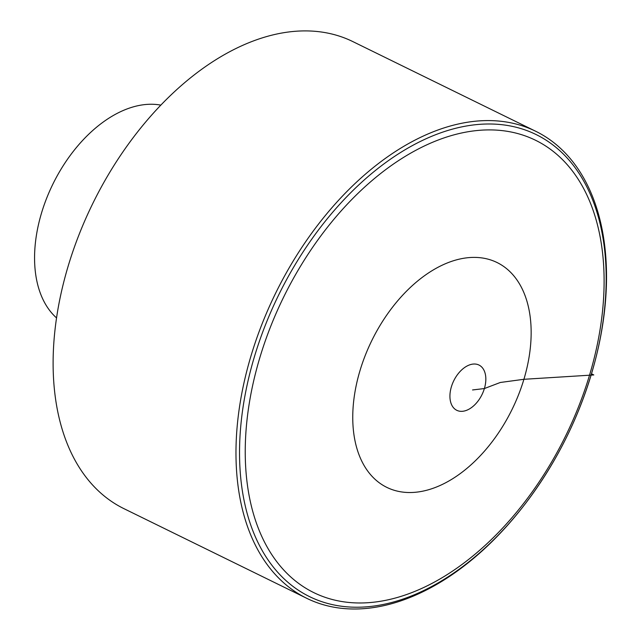 <?xml version="1.0" encoding="UTF-8"?>
<svg xmlns="http://www.w3.org/2000/svg" width="641" height="641" viewBox="0 0 641 641"><rect width="100%" height="100%" fill="white"/><g stroke="black" fill="none" stroke-linecap="round" stroke-linejoin="round"><path stroke-width="0.96" d="M251.024 355.803A260.07 162.253 -63.9 0 1 535.764 131.301A260.07 162.253 -63.9 0 1 595.112 360.843L594.896 361.676A257.329 160.538 116.1 0 0 490.798 124.001A257.329 160.538 116.1 0 0 254.429 356.684A257.329 160.538 116.1 0 0 305.765 594.672A257.329 160.538 116.1 0 0 525.083 504.026A257.329 160.538 116.1 0 0 594.896 361.676C580.962 413.701 557.694 461.151 525.083 504.026L524.554 504.707A260.07 162.253 -63.9 0 1 306.727 598.301A260.07 162.253 -63.9 0 1 251.024 355.803M306.727 598.301L123.857 508.617A260.07 162.253 -63.9 0 1 92.697 203.67A260.07 162.253 -63.9 0 1 352.895 41.617L535.764 131.301M56.52 317.896A120.26 75.029 -63.9 0 1 52.874 184.135A120.26 75.029 -63.9 0 1 160.867 105.132M591.491 373.815L593.79 374.945L523.913 379.296L500.317 382.477L484.38 388.55L472.545 389.96M259.805 357.766A251.889 157.149 -63.9 0 1 568.519 166.163A251.889 157.149 -63.9 0 1 445.703 575.53A251.889 157.149 -63.9 0 1 259.805 357.766M474.973 364.024A25.207 15.729 -63.9 0 1 484.38 388.55A25.207 15.729 -63.9 0 1 460.783 411.33A25.207 15.729 -63.9 0 1 451.384 386.803A25.207 15.729 -63.9 0 1 474.973 364.024M523.913 379.296A125.219 78.122 -63.9 0 1 406.706 492.448A125.219 78.122 -63.9 0 1 359.994 370.626A125.219 78.122 -63.9 0 1 477.208 257.474A125.219 78.122 -63.9 0 1 523.913 379.296"/></g></svg>
